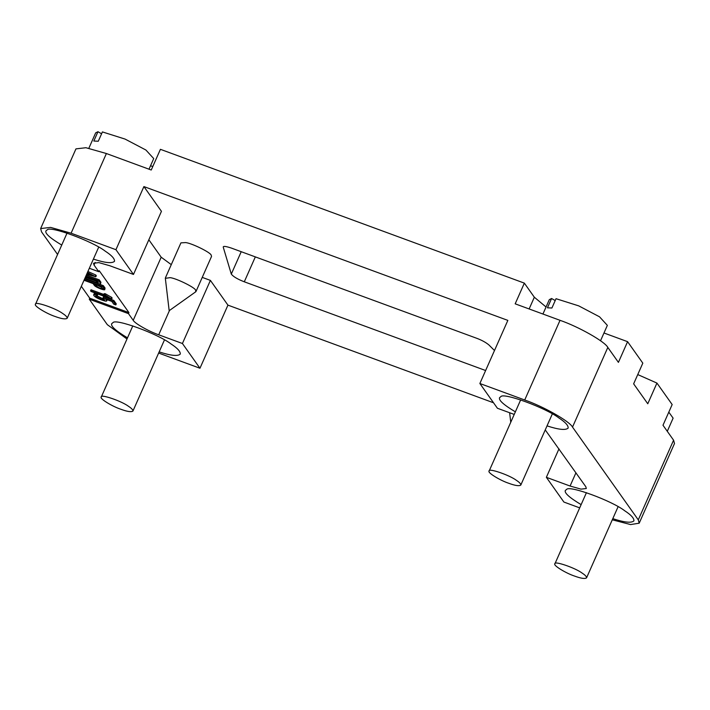 <?xml version="1.0" encoding="UTF-8"?>
<svg xmlns="http://www.w3.org/2000/svg" width="710" height="710" viewBox="0 0 710 710"><rect width="100%" height="100%" fill="white"/><g stroke="black" fill="none" stroke-linecap="round" stroke-linejoin="round"><path stroke-width="1.06" d="M120.744 409.217C127.196 411.614 131.252 412.235 132.921 411.081C133.036 409.901 131.616 408.339 128.661 406.413C121.49 400.919 99.773 393.686 101.264 397.05C99.169 398.505 112.535 406.555 120.744 409.217M127.498 337.845C115.863 330.895 110.591 326.174 111.683 323.68L113.005 322.624C115.65 318.328 158.294 334.011 171.039 343.959C177.438 348.14 180.517 351.512 180.278 354.077C177.846 356.42 170.799 355.683 159.164 351.876M113.378 301.484L113.84 300.445L116.271 303.88L115.81 304.918L113.378 301.484L103.065 297.694L104.601 300.019M113.84 300.445L103.527 296.656L103.065 297.694M104.53 299.753L102.169 299.647L96.285 296.718L95.797 296.034L97.163 295.821L96.666 295.111C94.279 294.41 93.303 294.464 93.729 295.271L94.217 295.964C95.282 297.117 97.403 298.324 100.589 299.576L102.657 300.33C105.683 301.368 106.997 301.422 106.589 300.507L105.612 299.132L111.798 301.413L113.751 304.155L115.81 304.918M107.174 299.709L106.713 300.951L107.05 299.478M94.066 293.798L93.729 295.271M94.19 294.242C93.764 293.425 94.741 293.372 97.119 294.073L97.625 294.783L97.163 295.821M96.666 295.111L97.119 294.073M96.249 294.996L95.717 295.768M96.285 296.718L96.737 295.688L102.622 298.608L102.169 299.647M104.015 299.025L102.622 298.608M103.695 294.721L108.266 297.312L90.569 290.807L91.049 291.49L111.674 299.079L104.814 294.774L103.695 294.721L104.157 293.692L105.275 293.736L104.814 294.774M111.186 298.386L111.647 297.357L105.275 293.736M111.674 299.079L112.127 298.04L111.647 297.357M103.811 294.472L91.022 289.769L90.569 290.807M87.268 272.933L91.546 274.974L86.922 273.714M86.691 274.238L95.841 276.74L87.454 272.516M87.907 271.486L95.814 275.018L96.303 275.702L95.841 276.74M95.353 276.048L95.814 275.018M85.36 277.246L97.891 281.79M85.661 276.554L97.19 280.796L98.406 282.509L96.045 282.402L84.898 278.276M84.712 278.693L96.533 283.095C99.56 284.124 100.873 284.186 100.465 283.272L98.761 280.867L85.857 276.119M86.309 275.081L99.222 279.829L100.926 282.234L100.589 283.716L100.926 282.234M98.761 280.867L99.222 279.829M96.755 284.95L102.036 287.63M102.551 288.349C101.423 288.926 99.364 288.162 96.365 286.077L95.14 284.364L101.326 286.636L102.622 288.615M84.02 280.272L93.081 283.601L94.297 285.322C95.584 287.435 106.464 291.428 104.61 289.112L102.906 286.707L84.206 279.829M84.668 278.799L103.358 285.668L105.071 288.074L104.734 289.556L105.071 288.074M102.906 286.707L103.358 285.668M104.343 288.73L102.71 288.411M95.708 285.154L94.758 284.284M54.981 316.438C61.433 318.834 65.497 319.456 67.157 318.302C67.272 317.121 65.853 315.56 62.897 313.634C55.726 308.14 34.009 300.907 35.5 304.27C33.405 305.726 46.771 313.776 54.981 316.438M61.734 245.065C50.099 238.116 44.828 233.395 45.919 230.901L47.242 229.845C49.886 225.549 92.531 241.222 105.275 251.18C111.674 255.36 114.754 258.733 114.523 261.298C112.082 263.641 105.036 262.904 93.4 259.097M195.64 290.204C195.081 287.541 176.355 278.311 170.16 277.645L165.341 278.32L169.175 310.696L195.738 291.792L195.64 290.204M195.995 291.49L211.536 256.425L211.181 255.138C210.613 252.476 191.895 243.246 185.701 242.58L180.926 242.864L165.386 277.93M494.488 350.527L488.862 344.909C485.755 342.344 481.673 340.125 476.605 338.244L231.407 248.092C225.629 246.184 222.922 245.9 223.277 247.258L231.3 274.095C233.226 276.616 237.557 279.19 244.293 281.799L485.622 370.522M493.53 402.783L227.937 305.131L210.4 280.388L182.426 343.507L158.712 334.792C148.727 331.348 134.714 323.396 133.223 320.334L128.474 313.634L128.936 312.604L99.214 270.679L98.761 271.717L94.013 265.016L93.525 263.241L98.832 262.62L109.757 265.726L133.471 274.442L115.934 249.698L143.908 186.579L507.845 320.387L479.871 383.506L497.408 408.25L514.226 414.427M210.4 280.388L202.243 277.388M171.279 264.635L161.197 257.215L148.834 239.776M508.617 483.226C515.069 485.622 519.125 486.243 520.794 485.09C520.909 483.9 519.48 482.347 516.534 480.422C509.363 474.928 487.646 467.695 489.137 471.058C487.042 472.514 500.408 480.555 508.617 483.226M515.371 411.844C503.736 404.895 498.464 400.174 499.556 397.68L500.878 396.624C503.523 392.328 546.167 408.01 558.912 417.968C565.311 422.139 568.39 425.512 568.151 428.077C565.71 430.42 558.672 429.692 547.028 425.876M574.381 576.005C580.833 578.401 584.889 579.023 586.558 577.869C586.664 576.68 585.244 575.127 582.289 573.201C575.127 567.707 553.409 560.474 554.9 563.838C552.806 565.293 566.172 573.343 574.381 576.005M581.135 504.624C569.5 497.674 564.228 492.953 565.32 490.459L566.642 489.403C569.287 485.116 611.931 500.79 624.676 510.747C631.075 514.919 634.154 518.291 633.915 520.856C631.474 523.208 624.436 522.471 612.792 518.655M667.285 431.307L673.115 418.146L668.802 412.128M128.474 313.634L89.3 299.23L107.316 324.665L126.992 338.989M149.011 169.202L153.724 158.587L145.905 150.023L125.075 139.08L102.409 131.918L98.282 141.237L93.826 141.033L97.953 131.723L101.583 133.782M97.953 131.723L95.672 132.859L88.848 148.266M603.979 332.99L627.587 341.67L618.419 362.366L607.822 347.421C605.035 341.679 578.748 326.769 560.03 320.317L515.176 303.827L524.353 283.13L160.416 149.322L151.239 170.018L106.393 153.529L85.91 147.715L75.952 148.878L40.639 228.558L41.553 231.886L57.572 254.473M115.934 249.698L71.089 233.208L50.605 227.395L40.639 228.558M89.3 299.23L89.753 298.2L81.331 286.316M150.511 165.82L152.819 166.459M600.527 340.773L607.352 325.366L599.533 316.811L578.712 305.868L556.036 298.706L551.91 308.016L547.454 307.812L551.581 298.502L555.211 300.561M551.581 298.502L549.309 299.647L542.937 314.033M612.286 519.809L630.587 524.566L639.195 523.199L638.281 519.871L572.517 427.092C569.722 421.358 543.443 406.448 524.717 399.996L479.871 383.506M545.245 429.914L585.83 486.74L586.309 488.516L581.002 489.137L570.077 486.03L546.363 477.315L563.9 502.059L579.697 507.863M558.974 448.862L546.363 477.315M143.908 186.579L161.445 211.323L133.471 274.442M524.353 283.13L534.337 297.224L546.052 306.995M637.749 374.569L656.936 383.08L647.769 403.768L633.639 383.844L642.816 363.147L627.587 341.67M639.195 523.199L674.5 443.519L673.586 440.2L662.989 425.246L672.166 404.549L656.936 383.08M89.345 268.256L98.761 271.717M89.753 298.2L128.936 312.604M158.641 353.056L199.963 368.25L182.426 343.507M227.937 305.131L199.963 368.25M100.101 298.883L100.563 297.854M85.732 278.613L86.194 277.575M96.507 281.373L96.045 282.402M96.365 286.077L96.817 285.047M244.293 281.799L255.334 256.887M231.3 274.095L241.222 251.704M169.495 310.474L158.712 334.792M161.197 257.215L133.223 320.334M71.089 233.208L106.393 153.529M524.717 399.996L560.03 320.317M572.517 427.092L607.822 347.421M575.943 472.798L570.077 486.03M534.337 297.224L529.136 308.957M638.281 519.871L673.586 440.2M95.158 262.416L94.013 265.016M164.463 339.912L132.921 411.081M132.805 325.881L101.264 397.05M98.699 247.133L67.157 318.302M67.042 233.102L35.5 304.27M509.629 412.741L510.756 422.264M552.336 413.912L520.794 485.09M520.67 399.881L489.137 471.058M618.099 506.691L586.558 577.869M586.433 492.66L554.9 563.838"/></g></svg>
